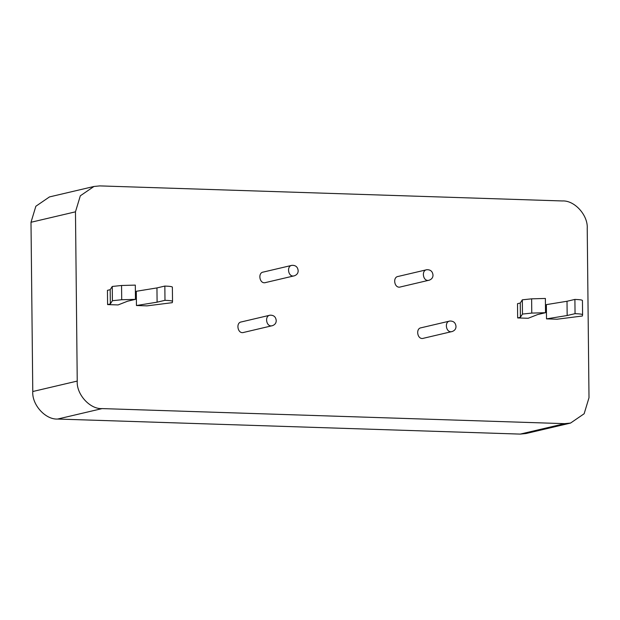 <?xml version="1.0" encoding="UTF-8"?>
<svg xmlns="http://www.w3.org/2000/svg" width="620" height="620" viewBox="0 0 620 620"><rect width="100%" height="100%" fill="white"/><g stroke="black" fill="none" stroke-linecap="round" stroke-linejoin="round"><path stroke-width="0.93" d="M298.166 270.708C298.197 273.11 296.964 274.8 294.469 275.776C288.277 277.985 286.122 265.918 292.012 265.321C295.701 265.221 297.755 267.019 298.166 270.708M294.469 275.776L265.779 282.511C259.594 284.727 257.432 272.661 263.329 272.056L292.012 265.321M432.993 275.094C433.024 277.497 431.791 279.186 429.304 280.163C423.111 282.371 420.949 270.312 426.847 269.708C430.528 269.615 432.582 271.413 432.993 275.094M429.304 280.163L400.613 286.905C394.421 289.114 392.259 277.047 398.156 276.442L426.847 269.708M276.226 320.571C276.257 322.974 275.024 324.663 272.529 325.639C266.337 327.848 264.182 315.789 270.072 315.185C273.761 315.092 275.807 316.882 276.226 320.571M272.529 325.639L243.838 332.382C237.654 334.591 235.492 322.524 241.381 321.92L270.072 315.185M455.995 326.422C456.025 328.825 454.793 330.514 452.298 331.491C446.113 333.7 443.951 321.64 449.849 321.036C453.53 320.943 455.584 322.733 455.995 326.422M452.298 331.491L423.615 338.233C417.423 340.442 415.261 328.375 421.158 327.771L449.849 321.036M528.163 318.277L517.654 317.936L520.405 317.293L522.466 314.069L531.774 313.092L545.53 312.705L537.641 314.557L528.163 318.277M545.53 312.705L545.383 298.453L531.627 298.84L522.319 299.817L520.257 303.041L517.506 303.684L517.654 317.936M520.257 303.041L520.405 317.293M522.319 299.817L522.466 314.069M582.436 300.491L582.591 314.743L582.436 300.491C582.281 299.964 579.762 299.599 574.903 299.413L567.013 301.266L567.161 315.518L575.05 313.666C579.917 313.852 582.428 314.216 582.591 314.743L582.335 316.014L557.024 319.222L546.514 318.874L567.161 315.518M574.903 299.413L575.05 313.666M567.013 301.266L546.367 304.622L546.514 318.874M118.102 304.931L107.593 304.591L110.337 303.947L112.406 300.716L121.706 299.739L135.462 299.359L127.573 301.212L118.102 304.931M135.462 299.359L135.315 285.107L121.559 285.487L112.251 286.463L110.19 289.687L107.446 290.338L107.593 304.591M110.19 289.687L110.337 303.947M112.251 286.463L112.406 300.716M172.375 287.145L172.523 301.397L172.375 287.145C172.213 286.611 169.702 286.254 164.843 286.068L156.953 287.92L157.1 302.173L164.99 300.32C169.849 300.506 172.36 300.863 172.523 301.397L172.275 302.669L146.956 305.869L136.454 305.528L157.1 302.173M164.843 286.068L164.99 300.32M156.953 287.92L136.299 291.276L136.454 305.528M93.93 186.481L49.461 196.928L35.859 206.243L31 222.27L32.775 391.514C31.814 404.705 45.493 419.841 57.66 419.043L520.211 434.101L526.07 433.519L570.539 423.072L564.673 423.654L102.122 408.596C89.962 409.394 76.276 394.258 77.237 381.075L75.469 211.823L80.321 195.804L93.93 186.481L99.789 185.899L562.34 200.958C574.507 200.159 588.186 215.295 587.225 228.486L589 397.73L584.141 413.757L570.539 423.072M531.627 298.84L531.774 313.092M121.559 285.487L121.706 299.739M77.237 381.075L32.775 391.514M75.469 211.823L31 222.27M564.673 423.654L520.211 434.101M102.122 408.596L57.66 419.043"/></g></svg>
